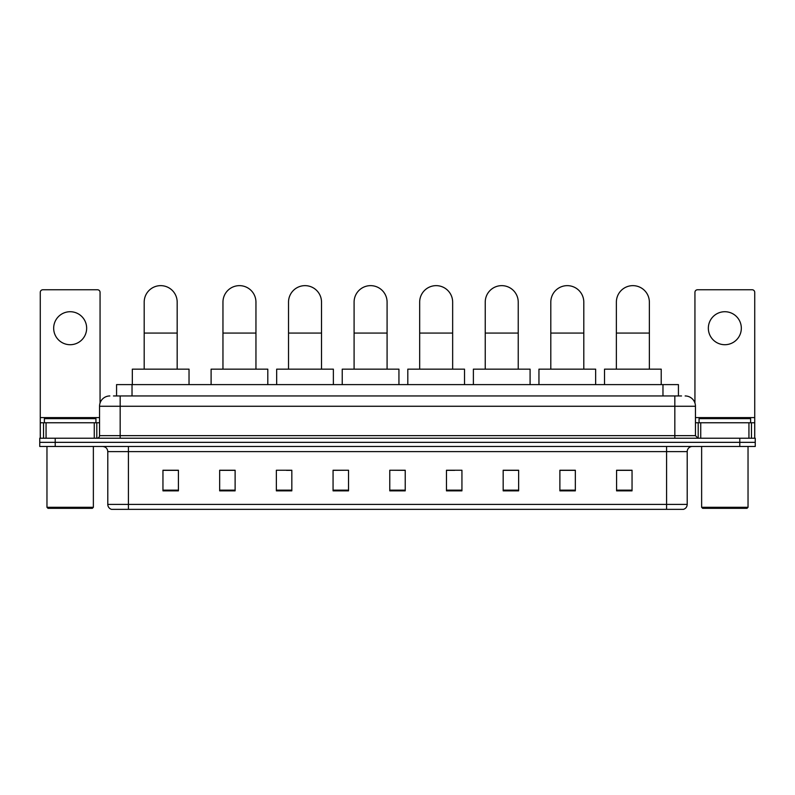 <?xml version="1.0" encoding="UTF-8"?>
<svg xmlns="http://www.w3.org/2000/svg" width="795" height="795" viewBox="0 0 795 795"><rect width="100%" height="100%" fill="white"/><g stroke="black" fill="none" stroke-linecap="round" stroke-linejoin="round"><path stroke-width="1.19" d="M116.567 395.95L116.567 384.611L678.433 384.611L678.433 395.95M113.705 395.95L681.534 395.95M113.466 395.95L120.164 395.95L120.164 406.265L99.544 406.265L99.544 435.65A2.574 2.574 0 0 1 96.97 438.224M109.859 395.95A10.305 10.305 0 0 0 99.544 406.265M685.141 395.95A10.305 10.305 0 0 1 695.456 406.265L695.456 435.65L698.03 438.224M55.213 438.224L39.75 438.224L39.75 442.348L55.213 442.348L39.75 442.348L39.75 446.472L55.213 446.472L55.213 442.348L739.787 442.348L55.213 442.348L55.213 438.224L739.787 438.224L739.787 442.348L755.25 442.348L739.787 442.348L739.787 446.472L55.213 446.472M739.787 446.472L755.25 446.472L755.25 438.224L739.787 438.224M687.208 504.418C687.059 506.882 685.827 508.532 683.491 509.356L666.588 509.356L666.588 504.418L687.208 504.418L687.208 451.63A5.158 5.158 0 0 1 692.356 446.472M666.588 509.356L111.509 509.356A5.158 5.158 0 0 1 107.792 504.418L107.792 451.63C107.494 448.499 105.775 446.78 102.644 446.472M632.045 490.853L632.045 470.233L616.582 470.233L616.582 490.853L632.045 490.853M575.341 490.853L575.341 470.233L559.879 470.233L559.879 490.853L575.341 490.853M518.638 490.853L518.638 470.233L503.175 470.233L503.175 490.853L518.638 490.853M461.935 490.853L461.935 470.233L446.472 470.233L446.472 490.853L461.935 490.853M178.418 490.853L178.418 470.233L162.955 470.233L162.955 490.853L178.418 490.853M235.121 490.853L235.121 470.233L219.659 470.233L219.659 490.853L235.121 490.853M291.825 490.853L291.825 470.233L276.362 470.233L276.362 490.853L291.825 490.853M348.528 490.853L348.528 470.233L333.065 470.233L333.065 490.853L348.528 490.853M405.231 490.853L405.231 470.233L389.769 470.233L389.769 490.853L405.231 490.853M348.528 470.233L333.065 470.342L348.528 470.233M286.468 470.342L291.825 470.342M220.891 470.342L235.121 470.342M446.472 470.342L454.72 470.342M389.769 470.233L405.231 470.342L389.769 470.233M178.418 470.342L162.955 470.342M518.638 470.342L503.175 470.342M575.341 470.342L559.879 470.342M632.045 470.342L616.582 470.342M70.169 311.72A16.496 16.496 0 0 0 53.672 328.216A16.496 16.496 0 0 0 70.169 344.712A16.496 16.496 0 0 0 86.655 328.216A16.496 16.496 0 0 0 70.169 311.72M94.267 438.224L94.267 422.761L46.06 422.761L46.06 438.224M100.061 403.045L100.061 292.341A2.574 2.574 0 0 0 97.487 289.768L42.841 289.768A2.574 2.574 0 0 0 40.267 292.341L40.267 422.761L46.06 422.761M94.267 422.761L99.544 422.761M40.267 438.224L40.267 422.761M92.329 508.333L47.998 508.333L46.965 507.299L93.363 507.299L92.329 508.333M46.965 446.472L46.965 507.299M93.363 446.472L93.363 507.299M95.937 422.761L95.937 418.637L44.391 418.637L44.391 422.761M144.193 369.148L144.193 302.13A16.496 16.496 0 0 1 160.679 285.644A16.496 16.496 0 0 1 177.176 302.13A16.496 16.496 0 0 0 160.679 285.644M177.176 369.148L177.176 302.13M189.031 384.611L189.031 369.148L132.328 369.148L132.328 384.611M222.958 369.148L222.958 302.13A16.496 16.496 0 0 1 239.454 285.644A16.496 16.496 0 0 1 255.95 302.13A16.496 16.496 0 0 0 239.454 285.644M255.95 369.148L255.95 302.13M267.806 384.611L267.806 369.148L211.102 369.148L211.102 384.611M288.525 369.148L288.525 302.13A16.496 16.496 0 0 1 305.022 285.644A16.496 16.496 0 0 1 321.518 302.13A16.496 16.496 0 0 0 305.022 285.644M321.518 369.148L321.518 302.13M333.373 384.611L333.373 369.148L276.67 369.148L276.67 384.611M354.093 369.148L354.093 302.13A16.496 16.496 0 0 1 370.589 285.644A16.496 16.496 0 0 1 387.085 302.13A16.496 16.496 0 0 0 370.589 285.644M387.085 369.148L387.085 302.13M398.941 384.611L398.941 369.148L342.238 369.148L342.238 384.611M419.671 369.148L419.671 302.13A16.496 16.496 0 0 1 436.157 285.644A16.496 16.496 0 0 1 452.653 302.13A16.496 16.496 0 0 0 436.157 285.644M452.653 369.148L452.653 302.13M464.519 384.611L464.519 369.148L407.805 369.148L407.805 384.611M485.238 369.148L485.238 302.13A16.496 16.496 0 0 1 501.734 285.644A16.496 16.496 0 0 1 518.231 302.13A16.496 16.496 0 0 0 501.734 285.644M518.231 369.148L518.231 302.13M530.086 384.611L530.086 369.148L473.383 369.148L473.383 384.611M550.806 369.148L550.806 302.13A16.496 16.496 0 0 1 567.302 285.644A16.496 16.496 0 0 1 583.798 302.13A16.496 16.496 0 0 0 567.302 285.644M583.798 369.148L583.798 302.13M595.654 384.611L595.654 369.148L538.95 369.148L538.95 384.611M616.373 369.148L616.373 302.13A16.496 16.496 0 0 1 632.87 285.644A16.496 16.496 0 0 1 649.366 302.13A16.496 16.496 0 0 0 632.87 285.644M649.366 369.148L649.366 302.13M661.221 384.611L661.221 369.148L604.518 369.148L604.518 384.611M724.831 311.72A16.496 16.496 0 0 0 708.345 328.216A16.496 16.496 0 0 0 724.831 344.712A16.496 16.496 0 0 0 741.328 328.216A16.496 16.496 0 0 0 724.831 311.72M748.94 438.224L748.94 422.761L700.733 422.761L700.733 438.224M748.94 422.761L754.733 422.761L754.733 292.341A2.574 2.574 0 0 0 752.159 289.768L697.513 289.768A2.574 2.574 0 0 0 694.939 292.341L694.939 403.045M695.456 422.761L700.733 422.761M754.733 422.761L754.733 438.224M747.002 508.333L702.671 508.333L701.637 507.299L748.035 507.299L747.002 508.333M701.637 446.472L701.637 507.299M748.035 446.472L748.035 507.299M750.609 422.761L750.609 418.637L699.063 418.637L699.063 422.761M132.03 395.95L132.03 384.611M662.97 395.95L662.97 384.611M120.164 438.224L120.164 435.65L695.456 435.65M99.544 435.65L120.164 435.65L120.164 406.265L674.836 406.265L674.836 438.224M695.456 406.265L674.836 406.265L674.836 395.95M666.588 446.472L666.588 451.63L107.792 451.63M687.208 451.63L666.588 451.63L666.588 504.418L128.412 504.418L128.412 509.356M107.792 504.418L128.412 504.418L128.412 446.472M405.231 490.137L389.769 490.137M348.528 490.137L333.065 490.137M291.825 490.137L276.362 490.137M235.121 490.137L219.659 490.137M178.418 490.137L162.955 490.137M461.935 490.137L446.472 490.137M518.638 490.137L503.175 490.137M575.341 490.137L559.879 490.137M632.045 490.137L616.582 490.137M99.544 417.604L40.267 417.604M96.801 422.761L96.801 438.224M40.306 422.761L40.306 438.224M43.526 438.224L43.526 422.761M144.193 333.065L177.176 333.065M222.958 333.065L255.95 333.065M288.525 333.065L321.518 333.065M354.093 333.065L387.085 333.065M419.671 333.065L452.653 333.065M485.238 333.065L518.231 333.065M550.806 333.065L583.798 333.065M616.373 333.065L649.366 333.065M754.733 417.604L695.456 417.604M754.694 438.224L754.694 422.761M751.474 422.761L751.474 438.224M698.199 438.224L698.199 422.761"/></g></svg>
